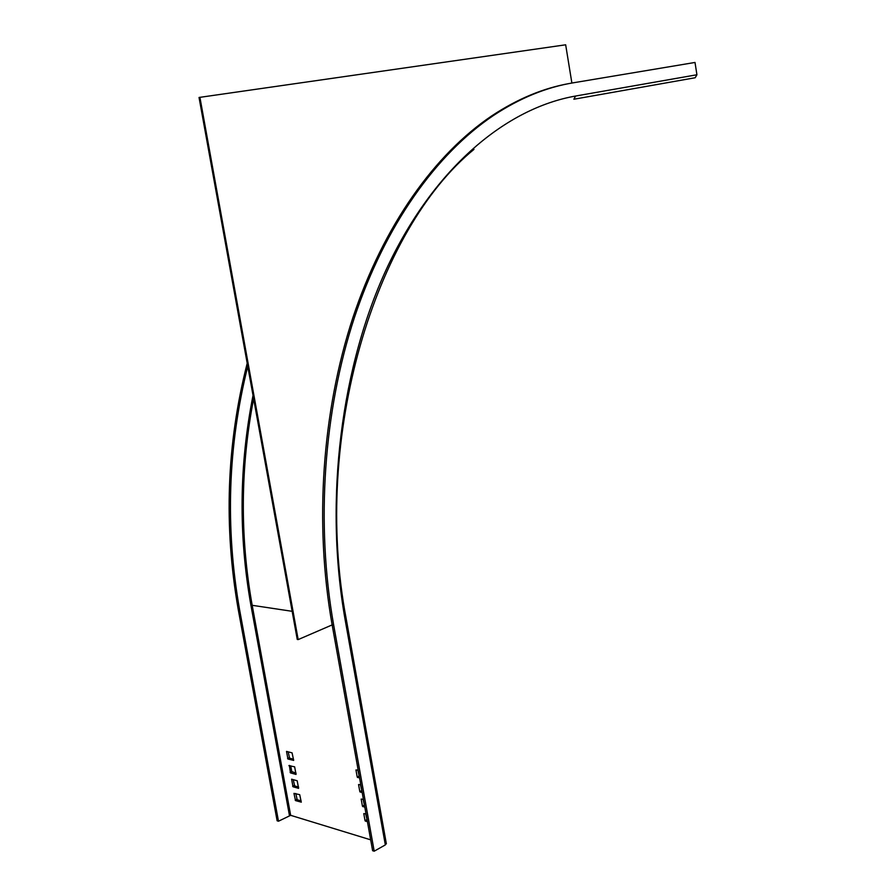 <?xml version="1.0" encoding="UTF-8"?>
<svg xmlns="http://www.w3.org/2000/svg" width="896" height="896" viewBox="0 0 896 896"><rect width="100%" height="100%" fill="white"/><g stroke="black" fill="none" stroke-linecap="round" stroke-linejoin="round"><path stroke-width="1.34" d="M370.675 839.832L290.662 815.326L278.488 821.218L239.579 609.694C225.12 527.498 227.853 446.376 247.755 366.296M363.406 799.299L361.178 799.086L362.432 806.142L364.84 807.24M298.592 788.346L297.181 780.752L291.614 779.195L293.003 786.755L298.558 788.346M358.176 770.112L355.947 769.955L357.213 777.022L359.61 778.086M366.016 813.859L363.776 813.624L365.042 820.669L367.438 821.789M301.291 802.144L295.534 800.598L293.955 793.386L299.712 794.662L301.28 802.178M288.882 765.654L294.638 766.819L296.05 774.424L290.461 772.89L289.408 765.397M293.664 760.379L292.085 752.864L286.518 751.408L287.93 759.002L293.653 760.402M360.797 784.717L358.557 784.538L359.822 791.594L362.219 792.669M289.453 815.506L250.891 605.114C238.47 535.158 239.187 465.248 253.03 395.394M290.662 815.326L252.112 604.923C239.904 536.211 240.408 467.466 253.624 398.675M374.192 851.2L333.682 625.15C315.627 523.589 323.725 411.085 354.301 317.912C385.235 224.874 436.598 153.81 493.203 115.662C519.624 98.168 546.358 87.214 573.418 82.779L695.005 62.451L696.931 74.76L695.195 77.739L573.877 99.232L575.579 96.04C506.52 108.181 435.277 166.779 388.147 265.44C341.365 364.112 323.714 499.475 345.206 620.166L385.336 844.906L374.192 851.2L372.624 850.707L332.147 624.904C314.093 523.443 322.202 411.062 352.778 317.99C383.712 225.042 435.064 154.045 491.669 115.92C517.395 98.896 543.446 88.054 569.811 83.418M278.488 821.218L277.122 820.792L238.235 609.47C223.608 526.198 226.598 444.136 247.206 363.272M360.416 784.616L361.962 791.246M293.25 779.654L294.661 785.915L298.592 787.024M365.646 813.747L367.181 820.299M288.176 751.845L289.587 758.173L293.507 759.214M357.806 770.011L359.352 776.686M363.037 799.198L364.571 805.784M295.792 793.52L297.192 799.747L301.123 800.901M290.718 765.755L291.771 771.557L296.05 773.136M386.299 843.472L385.336 844.906M571.883 83.037L565.667 44.8L199.035 97.462L297.248 639.43L298.166 639.587L199.909 97.272M333.682 625.15L332.147 624.904L298.166 639.587M250.891 605.114L292.152 611.307M696.931 74.76L575.579 96.04M345.206 620.166L346.248 619.114M238.235 609.47L239.579 609.694M360.214 792.12L361.894 791.224M361.514 790.709L359.822 791.594M293.003 786.755L294.661 785.915M294.302 785.411L292.645 786.251M365.422 821.195L367.102 820.277M366.722 819.75L365.042 820.669M289.24 757.68L287.571 758.498M287.93 759.002L289.587 758.173M358.904 776.149L357.213 777.022M357.594 777.549L359.285 776.675M362.824 806.669L364.504 805.762M364.123 805.235L362.432 806.142M295.534 800.598L297.192 799.747M296.834 799.243L295.176 800.106M290.461 772.89L292.13 772.05M291.771 771.557L290.114 772.386M493.203 115.662L491.669 115.92M473.984 149.374C375.76 229.454 311.293 436.274 346.293 619.326L386.355 843.774"/></g></svg>
